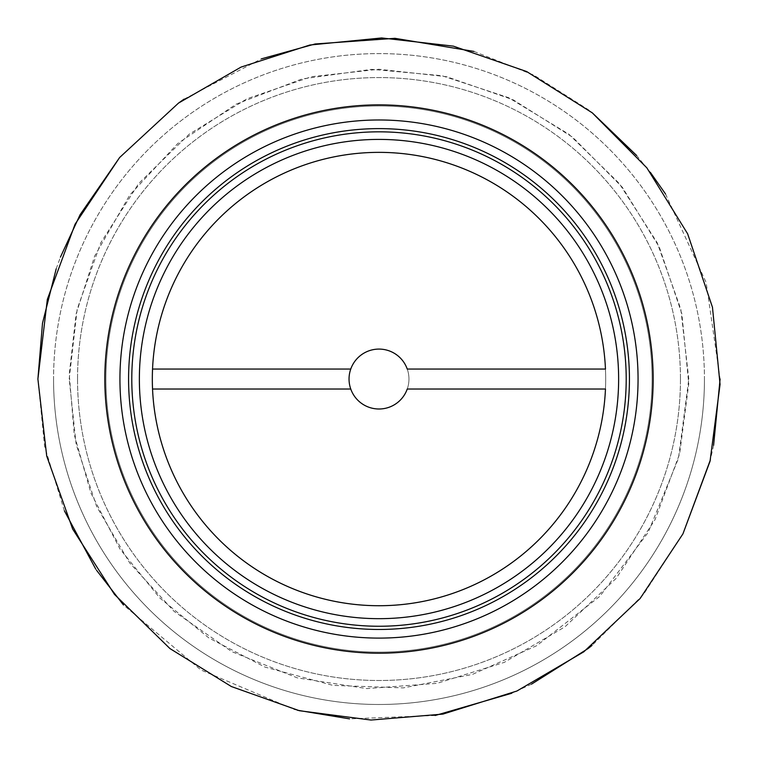 <?xml version="1.0" encoding="UTF-8"?>
<svg xmlns="http://www.w3.org/2000/svg" width="758" height="758" viewBox="0 0 758 758"><rect width="100%" height="100%" fill="white"/><g stroke="black" fill="none" stroke-linecap="round" stroke-linejoin="round"><path stroke-width="0.57" stroke-dasharray="3.79 2.84" d="M152.538 369.061A226.68 226.68 0 0 1 383.993 152.415A226.68 226.68 0 0 1 605.68 379.038A226.68 226.68 0 0 0 265.66 182.735A226.68 226.68 0 0 0 265.66 575.35A226.68 226.68 0 0 0 605.68 379.038A226.68 226.68 0 0 1 605.462 389.025A226.68 226.68 0 0 0 605.462 369.061A226.68 226.68 0 0 1 383.993 605.67A226.68 226.68 0 0 1 152.538 369.061L350.755 369.061A29.95 29.95 0 0 1 396.813 354.962A29.95 29.95 0 0 1 396.813 403.123A29.95 29.95 0 0 1 350.755 389.025L152.538 389.025M638.065 379.038A259.065 259.065 0 0 0 249.467 154.689A259.065 259.065 0 0 0 249.467 603.396A259.065 259.065 0 0 0 638.065 379.038A259.065 259.065 0 0 1 249.467 603.396A259.065 259.065 0 0 1 249.467 154.689A259.065 259.065 0 0 1 638.065 379.038A259.065 259.065 0 0 1 249.467 603.396A259.065 259.065 0 0 1 249.467 154.689A259.065 259.065 0 0 1 638.065 379.038A259.065 259.065 0 0 1 249.467 603.396A259.065 259.065 0 0 1 249.467 154.689A259.065 259.065 0 0 1 638.065 379.038A259.065 259.065 0 0 1 249.467 603.396A259.065 259.065 0 0 1 249.467 154.689A259.065 259.065 0 0 1 638.065 379.038M605.462 369.061L407.245 369.061A29.95 29.95 0 0 0 361.187 354.962A29.95 29.95 0 0 0 361.187 403.123A29.95 29.95 0 0 0 407.245 389.025L605.462 389.025M128.576 379.038A250.424 250.424 0 0 0 504.212 595.921A250.424 250.424 0 0 0 504.212 162.165A250.424 250.424 0 0 0 128.576 379.038M119.935 379.038A259.065 259.065 0 0 0 508.533 603.396A259.065 259.065 0 0 0 508.533 154.689A259.065 259.065 0 0 0 119.935 379.038A259.065 259.065 0 0 0 508.533 603.396A259.065 259.065 0 0 0 508.533 154.689A259.065 259.065 0 0 0 119.935 379.038M152.32 379.038A226.68 226.68 0 0 0 492.34 575.35A226.68 226.68 0 0 0 492.34 182.735A226.68 226.68 0 0 0 152.32 379.038M105.902 379.038A273.098 273.098 0 0 0 515.544 615.553A273.098 273.098 0 0 0 515.544 142.532A273.098 273.098 0 0 0 105.902 379.038A273.098 273.098 0 0 0 515.544 615.553A273.098 273.098 0 0 0 515.544 142.532A273.098 273.098 0 0 0 105.902 379.038M350.755 369.061A29.95 29.95 0 0 1 396.813 354.962A29.95 29.95 0 0 1 396.813 403.123A29.95 29.95 0 0 1 350.755 389.025M618.632 379.038A239.632 239.632 0 0 1 259.179 586.569A239.632 239.632 0 0 1 259.179 171.516A239.632 239.632 0 0 1 618.632 379.038A239.632 239.632 0 0 1 259.179 586.569A239.632 239.632 0 0 1 259.179 171.516A239.632 239.632 0 0 1 618.632 379.038M629.424 379.038A250.424 250.424 0 0 1 253.788 595.921A250.424 250.424 0 0 1 253.788 162.165A250.424 250.424 0 0 1 629.424 379.038A250.424 250.424 0 0 1 253.788 595.921A250.424 250.424 0 0 1 253.788 162.165A250.424 250.424 0 0 1 629.424 379.038M605.68 379.038A226.68 226.68 0 0 1 265.66 575.35A226.68 226.68 0 0 1 265.66 182.735A226.68 226.68 0 0 1 605.68 379.038M652.098 379.038A273.098 273.098 0 0 1 242.456 615.553A273.098 273.098 0 0 1 242.456 142.532A273.098 273.098 0 0 1 652.098 379.038A273.098 273.098 0 0 1 242.456 615.553A273.098 273.098 0 0 1 242.456 142.532A273.098 273.098 0 0 1 652.098 379.038M104.822 379.038A274.178 274.178 0 0 0 516.084 616.481A274.178 274.178 0 0 0 516.084 141.604A274.178 274.178 0 0 0 104.822 379.038M77.534 379.038A301.466 301.466 0 0 0 529.728 640.112A301.466 301.466 0 0 0 529.728 117.964A301.466 301.466 0 0 0 77.534 379.038M53.562 379.038A325.438 325.438 0 0 0 541.724 660.881A325.438 325.438 0 0 0 541.724 97.204A325.438 325.438 0 0 0 53.562 379.038M653.178 379.038A274.178 274.178 0 0 1 241.916 616.481A274.178 274.178 0 0 1 241.916 141.604A274.178 274.178 0 0 1 653.178 379.038A274.178 274.178 0 0 1 241.916 616.481A274.178 274.178 0 0 1 241.916 141.604A274.178 274.178 0 0 1 653.178 379.038M680.466 379.038A301.466 301.466 0 0 1 228.272 640.112A301.466 301.466 0 0 1 228.272 117.964A301.466 301.466 0 0 1 680.466 379.038M626.212 379.038A247.212 247.212 0 0 1 255.399 593.135A247.212 247.212 0 0 1 255.399 164.95A247.212 247.212 0 0 1 626.212 379.038M704.447 379.038A325.438 325.438 0 0 1 216.276 660.881A325.438 325.438 0 0 1 216.276 97.204A325.438 325.438 0 0 1 704.447 379.038M69.205 379.038L77.202 309.084L100.795 242.749L138.752 183.455L189.121 134.251L247.099 98.73L311.424 76.71L379 69.243L446.576 76.71L513.1 99.772L572.697 137.264L622.29 187.245L659.308 247.136L681.859 313.84L688.757 383.908L679.661 453.72L655.035 519.685L616.14 578.382L565.013 626.781L504.269 662.378L437.053 683.346L366.834 688.596L297.25 677.86L231.891 651.681L174.132 611.422L129.808 563.099L96.654 506.524L76.141 444.245L69.205 379.038M688.795 379.038L680.798 309.084L657.205 242.749L619.248 183.455L568.879 134.251L508.694 97.706L441.819 75.686L371.704 69.329L301.959 78.974L236.193 104.13L177.808 143.47L129.808 194.986L94.684 256.005L76.141 313.84L69.243 374.177L74.246 434.704L90.96 493.088L120.067 549.124L159.938 598.1L208.914 637.971L264.959 667.087L332.942 685.393L403.303 687.885L472.414 674.421L536.702 645.693L599.777 596.375L648.099 532.533L678.448 458.438L688.795 379.038M713.591 445.363L710.35 460.002M682.92 533.897L643.438 594.499L592.055 645.418M531.51 684.152L511.726 693.257M435.187 715.486L349.552 718.868M297.411 710.237L294.17 709.422L201.012 670.015L123.507 605.026M96.541 570.262L95.698 569.012M64.373 510.797L44.58 446.235L37.9 379.038M56.187 268.863L60.422 257.142M119.66 157.474L178.509 103.088M184.033 99.156L261.425 58.849M473.949 51.421L533.755 75.07L588.066 109.522L592.481 113.008M636.597 155.447L650.345 172.35M665.515 193.953L706.162 282.554L720.1 379.038"/><path stroke-width="1.14" d="M605.462 389.025A226.68 226.68 0 0 1 262.789 573.664A226.68 226.68 0 0 1 262.789 184.421A226.68 226.68 0 0 1 605.462 369.061L407.245 369.061A29.95 29.95 0 0 0 361.187 354.962A29.95 29.95 0 0 0 361.187 403.123A29.95 29.95 0 0 0 407.245 389.025L605.462 389.025A226.68 226.68 0 0 1 374.007 605.67A226.68 226.68 0 0 1 152.32 379.038A226.68 226.68 0 0 1 374.007 152.415A226.68 226.68 0 0 1 605.462 369.061M139.368 379.038A239.632 239.632 0 0 0 498.821 586.569A239.632 239.632 0 0 0 498.821 171.516A239.632 239.632 0 0 0 139.368 379.038A239.632 239.632 0 0 0 498.821 586.569A239.632 239.632 0 0 0 498.821 171.516A239.632 239.632 0 0 0 139.368 379.038M128.576 379.038A250.424 250.424 0 0 0 504.212 595.921A250.424 250.424 0 0 0 504.212 162.165A250.424 250.424 0 0 0 128.576 379.038M119.935 379.038A259.065 259.065 0 0 0 508.533 603.396A259.065 259.065 0 0 0 508.533 154.689A259.065 259.065 0 0 0 119.935 379.038M350.755 389.025L152.538 389.025M152.538 369.061L350.755 369.061M131.788 379.038A247.212 247.212 0 0 0 502.601 593.135A247.212 247.212 0 0 0 502.601 164.95A247.212 247.212 0 0 0 131.788 379.038M104.822 379.038A274.178 274.178 0 0 0 516.084 616.481A274.178 274.178 0 0 0 516.084 141.604A274.178 274.178 0 0 0 104.822 379.038M37.9 379.038L46.712 456.06L72.683 529.103L114.477 594.395L169.934 648.564L231.351 686.53L299.372 710.72L370.965 720.043L442.918 714.102L516.928 691.012L583.802 651.814L640.103 598.526L682.92 533.897L710.038 461.271L720.062 384.401L712.463 307.255L687.639 233.805L646.868 167.869L592.273 112.838L526.658 71.555L453.407 46.153L381.681 37.957L309.832 45.025L241.082 67.074L178.509 103.088L119.622 157.522L75.08 224.188L47.328 299.41L37.9 379.038L42.505 323.202L56.187 268.863M720.1 379.038L713.591 445.363M710.35 460.002L682.92 533.897M592.055 645.418L588.066 648.564L531.51 684.152M511.726 693.257L435.187 715.486M349.552 718.868L297.411 710.237M123.507 605.026L96.541 570.262M95.698 569.012L64.373 510.797M60.422 257.142L80.092 214.713L119.66 157.474M178.509 103.088L184.033 99.156M261.425 58.849L315.082 43.983L394.956 38.317L473.949 51.421M592.481 113.008L636.597 155.447M650.345 172.35L665.515 193.953"/></g></svg>
